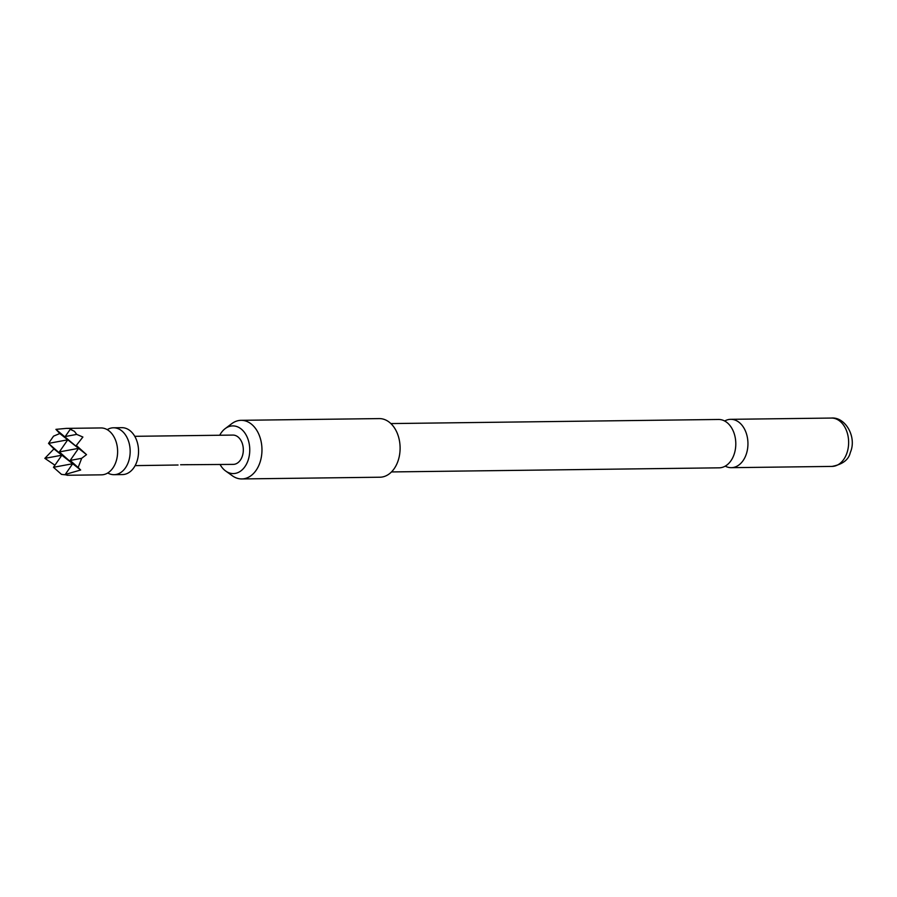 <?xml version="1.0" encoding="UTF-8"?>
<svg xmlns="http://www.w3.org/2000/svg" width="897" height="897" viewBox="0 0 897 897"><rect width="100%" height="100%" fill="white"/><g stroke="black" fill="none" stroke-linecap="round" stroke-linejoin="round"><path stroke-width="1.35" d="M107.214 429.652A23.445 16.415 89.3 0 1 113.471 427.791A23.445 16.415 89.3 0 1 121.6 430.728A23.445 16.415 89.3 0 1 129.706 457.01A23.445 16.415 89.3 0 1 114.054 474.681A23.445 16.415 89.3 0 1 107.752 472.977M724.664 421.007A24.185 16.931 89.3 0 1 730.719 419.325A24.185 16.931 89.3 0 1 745.9 455.228A24.185 16.931 89.3 0 1 731.324 467.673A24.185 16.931 89.3 0 1 725.225 466.137M65.257 474.446L80.663 470.006L78.151 467.516L81.672 458.311L86.527 454.633L76.323 445.439L82.894 437.03L76.727 434.406L65.212 436.536L70.246 429.304L72.074 428.508L66.513 428.374L100.913 427.947A23.445 16.415 89.3 0 1 109.042 430.885A23.445 16.415 89.3 0 1 113.067 435.348A23.445 16.415 89.3 0 1 113.471 467.135A23.445 16.415 89.3 0 1 101.496 474.838L67.107 475.264L65.257 474.446L72.691 463.738L53.472 467.292L61.467 474.367L65.672 474.849M76.727 434.406L74.429 431.322L70.246 429.304M113.471 427.791L121.846 427.678A23.445 16.415 89.3 0 1 129.964 430.627A23.445 16.415 89.3 0 1 138.082 456.898A23.445 16.415 89.3 0 1 122.429 474.58L114.054 474.681M220.09 464.556A23.849 16.695 -90.7 0 0 225.708 471.037A23.849 16.695 -90.7 0 0 247.74 461.305A23.849 16.695 -90.7 0 0 244.903 433.072A23.849 16.695 -90.7 0 0 225.181 428.631A23.849 16.695 -90.7 0 0 219.72 435.247M225.181 428.631L231.74 423.687A29.309 20.519 89.3 0 1 241.08 420.323A29.309 20.519 89.3 0 1 259.48 463.85A29.309 20.519 89.3 0 1 241.809 478.942A29.309 20.519 89.3 0 1 232.39 475.814L225.708 471.037M241.809 478.942L379.958 477.215A29.309 20.519 -90.7 0 0 397.618 462.123A29.309 20.519 -90.7 0 0 379.218 418.596L241.08 420.323M391.484 471.934L719.17 467.83A24.185 16.931 -90.7 0 0 733.746 455.384A24.185 16.931 -90.7 0 0 718.564 419.471L390.879 423.575M135.133 465.621L178.066 465.005M134.763 436.312L232.884 435.079A14.655 10.259 89.3 0 1 237.963 436.917A14.655 10.259 89.3 0 1 243.031 453.344A14.655 10.259 89.3 0 1 233.254 464.388L180.611 464.758M66.513 428.374L55.928 429.36L78.566 448.354L76.323 445.439M86.527 454.633L78.566 448.354L59.348 451.92L67.746 439.822L48.528 443.387L53.91 448.926L44.85 458.356L54.93 465.195M55.928 429.36L59.785 433.543L53.551 436.144L48.528 443.387L61.871 455.205L44.85 458.356M80.663 470.006L61.871 455.205L53.472 467.292L61.467 474.367M81.672 458.311L70.168 460.441L78.151 467.516M53.91 448.926L61.871 455.205L59.348 451.92L72.691 463.738L70.168 460.441L78.566 448.354L59.785 433.543M831.407 418.058C845.49 416.746 857.095 437.299 850.322 452.458C848.73 459.735 842.619 464.388 832.012 466.418A24.185 16.931 -90.7 0 0 846.589 453.96A24.185 16.931 -90.7 0 0 831.407 418.058L730.719 419.325M832.012 466.418L731.324 467.673M180.6 464.758L187.966 464.668"/></g></svg>
